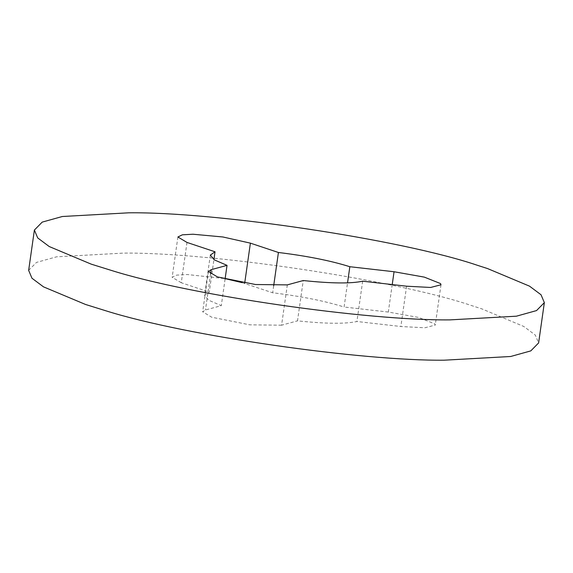 <?xml version="1.0" encoding="UTF-8"?>
<svg xmlns="http://www.w3.org/2000/svg" width="573" height="573" viewBox="0 0 573 573"><rect width="100%" height="100%" fill="white"/><g stroke="black" fill="none" stroke-linecap="round" stroke-linejoin="round"><path stroke-width="0.43" stroke-dasharray="2.87 2.15" d="M28.65 270.363L36.479 262.413L56.591 256.811L123.009 253.123C209.503 252.034 395.306 279.624 471.565 305.574L481.743 308.84L523.772 326.46L535.297 335.076L538.613 342.941M392.226 284.566L388.315 312.056L418.591 317.428L434.785 323.874L435.258 325.07L424.894 327.777L400.864 326.51L356.915 321.503C345.318 324.024 325.514 323.802 297.509 320.851L303.246 280.541M362.652 281.2L356.915 321.503M287.324 284.881L281.587 325.192L297.509 320.851M281.587 325.192L249.799 324.827L211.666 317.206L202.677 311.791L205.471 309.979L221.293 305.667L208.708 300.231L204.59 295.403L209.288 292.087L213.908 259.59M225.074 279.123L221.293 305.667M186.999 242.443L181.261 282.747L209.288 292.087M181.261 282.747L172.158 277.296L176.634 275.126L187.256 274.531L225.139 278.65M242.05 282.625L272.684 292.789C301.154 296.262 324.963 301.004 344.101 307.021L347.539 282.861M273.672 285.834L272.684 292.789M388.315 312.056L344.101 307.021M406.601 286.199L400.864 326.51M210.592 274.001L205.471 309.979M244.714 283.055L244.657 283.449M440.995 284.767L435.258 325.07M208.414 271.48L202.677 311.791M210.327 255.1L204.59 295.403M177.895 236.986L172.158 277.296"/><path stroke-width="0.86" d="M544.35 302.637L538.613 342.941L530.791 350.891L510.672 356.492L444.254 360.188C361.563 361.069 186.461 336.15 105.862 310.795L85.52 304.464L43.491 286.851L31.966 278.234L28.65 270.363L34.387 230.06L42.209 222.109L62.328 216.508L128.746 212.812C215.24 211.731 401.043 239.313 477.302 265.263L487.48 268.536L529.509 286.149L541.034 294.766L544.35 302.637L536.521 310.587L516.409 316.189L449.991 319.877C367.3 320.765 192.199 295.847 111.599 270.492L91.257 264.16L49.228 246.54L37.703 237.924L34.387 230.06M273.672 285.834L278.421 252.485C306.884 255.959 330.693 260.701 349.838 266.717L394.052 271.745L424.328 277.124L440.522 283.571L440.995 284.767L430.631 287.467L406.601 286.199L362.652 281.2C351.056 283.714 331.251 283.499 303.246 280.541L287.324 284.881L255.529 284.523L217.403 276.902L208.414 271.48L211.208 269.668L210.592 274.001M211.208 269.668L227.03 265.356L225.074 279.123M227.03 265.356L214.445 259.927L210.327 255.1L215.025 251.783L213.908 259.59M278.421 252.485L250.394 243.145L222.933 236.986L192.994 234.228L182.372 234.815L177.895 236.986L186.999 242.443L215.025 251.783M225.139 278.65L242.05 282.625M349.838 266.717L347.539 282.861M394.052 271.745L392.226 284.566M250.394 243.145L244.657 283.449"/></g></svg>

